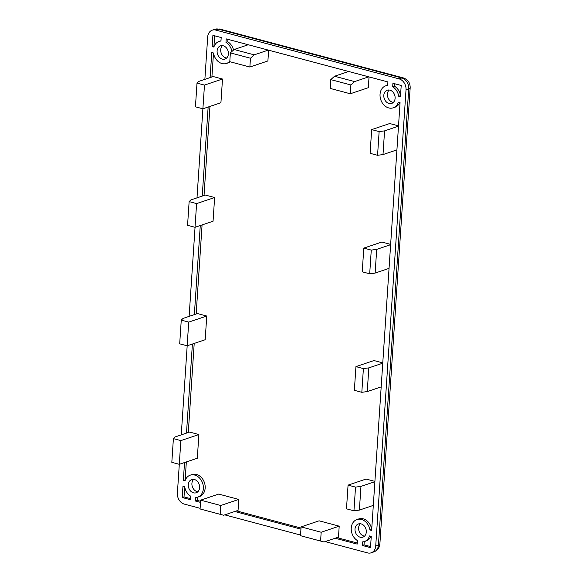 <?xml version="1.0" encoding="UTF-8"?>
<svg xmlns="http://www.w3.org/2000/svg" width="582" height="582" viewBox="0 0 582 582"><rect width="100%" height="100%" fill="white"/><g stroke="black" fill="none" stroke-linecap="round" stroke-linejoin="round"><path stroke-width="0.87" d="M389.016 103.487A6.969 5.5 71.4 0 1 383.873 96.947A6.969 5.5 71.4 0 1 387.234 90.217A6.969 5.5 71.4 0 1 389.904 90.152A6.969 5.5 71.4 0 1 395.054 96.692A6.969 5.5 71.4 0 1 391.686 103.421A6.969 5.5 71.4 0 1 389.016 103.487M389.176 90.014A6.969 5.5 -108.6 0 0 387.728 96.932A6.969 5.5 -108.6 0 0 392.624 102.272A6.969 5.5 -108.6 0 0 393.352 102.41M223.197 45.774A6.969 5.5 -108.6 0 0 220.534 45.833A6.969 5.5 -108.6 0 0 217.166 52.569A6.969 5.5 -108.6 0 0 222.317 59.102A6.969 5.5 -108.6 0 0 224.979 59.044A6.969 5.5 -108.6 0 0 228.348 52.307A6.969 5.5 -108.6 0 0 223.197 45.774M222.47 45.636A6.969 5.5 -108.6 0 0 221.022 52.555A6.969 5.5 -108.6 0 0 225.918 57.887A6.969 5.5 -108.6 0 0 226.645 58.025M194.388 479.503A6.969 5.5 -108.6 0 0 191.725 479.561A6.969 5.5 -108.6 0 0 188.357 486.297A6.969 5.5 -108.6 0 0 193.508 492.83A6.969 5.5 -108.6 0 0 196.17 492.772A6.969 5.5 -108.6 0 0 199.539 486.035A6.969 5.5 -108.6 0 0 194.388 479.503M193.668 479.364A6.969 5.5 -108.6 0 0 192.213 486.283A6.969 5.5 -108.6 0 0 197.109 491.615A6.969 5.5 -108.6 0 0 197.836 491.754M361.095 523.88A6.969 5.5 -108.6 0 0 358.432 523.946A6.969 5.5 -108.6 0 0 355.064 530.675A6.969 5.5 -108.6 0 0 360.214 537.215A6.969 5.5 -108.6 0 0 362.877 537.15A6.969 5.5 -108.6 0 0 366.245 530.42A6.969 5.5 -108.6 0 0 361.095 523.88M360.367 523.742A6.969 5.5 -108.6 0 0 358.919 530.66A6.969 5.5 -108.6 0 0 363.815 536A6.969 5.5 -108.6 0 0 364.543 536.138M335.174 538.234L357.195 544.097L357.435 540.591A11.618 9.167 71.4 0 1 351.215 529.227A11.618 9.167 71.4 0 1 356.948 519.544A11.618 9.167 71.4 0 1 361.393 519.435A11.618 9.167 71.4 0 1 369.926 529.998L371.643 530.457L400.06 102.658L398.343 102.199A11.618 9.167 71.4 0 1 393.17 107.83A11.618 9.167 71.4 0 1 380.774 99.748A11.618 9.167 71.4 0 1 385.757 85.816A11.618 9.167 71.4 0 1 387.663 85.445L387.896 81.931L226.209 38.885L225.976 42.399A11.618 9.167 71.4 0 1 231.949 51.456M371.723 529.351A11.618 9.167 -108.6 0 0 363.197 518.831A11.618 9.167 -108.6 0 0 358.752 518.933L356.948 519.544M184.53 462.544L183.352 480.332L185.069 480.79A11.618 9.167 71.4 0 1 190.241 475.159A11.618 9.167 71.4 0 1 194.686 475.058A11.618 9.167 71.4 0 1 203.271 485.948A11.618 9.167 71.4 0 1 197.654 497.173A11.618 9.167 71.4 0 1 195.748 497.545L195.516 501.058L200.514 502.382M197.654 497.173L199.459 496.562A11.618 9.167 -108.6 0 0 205.068 485.344A11.618 9.167 -108.6 0 0 196.49 474.446A11.618 9.167 -108.6 0 0 192.045 474.556L190.241 475.159M375.725 546.018L406.025 89.774L408.731 88.864L378.431 545.108A7.741 2.204 3.8 0 0 379.879 543.952C379.486 547.815 377.478 550.463 373.862 551.903A9.29 7.333 71.4 0 0 378.431 545.108L375.725 546.018A9.29 7.333 71.4 0 1 371.156 552.82A9.29 7.333 71.4 0 1 367.598 552.9L325.171 541.602M379.879 543.952L410.179 87.707A7.741 2.204 -176.2 0 1 408.731 88.864A9.29 7.333 71.4 0 0 401.791 77.966L399.085 78.883L215.813 30.089L218.512 29.173L401.791 77.966A7.741 4.212 -75.1 0 1 403.29 77.893L220.018 29.1A7.741 4.212 104.9 0 0 218.512 29.173A9.29 7.333 71.4 0 0 214.954 29.26L220.018 29.1M215.813 30.089A9.29 7.333 71.4 0 0 212.255 30.169A9.29 7.333 71.4 0 0 207.687 36.972L204.871 79.356M204.471 85.096L202.892 108.798L220.927 102.723L222.499 79.021L204.471 85.096L197.007 83.11L195.436 106.812L202.892 108.798L197 197.858M195.05 227.293L189.128 316.368M187.178 345.795L181.257 434.87M179.307 464.305L177.386 493.216A9.29 7.333 71.4 0 0 184.327 504.107L200.121 508.312M224.747 514.866L300.545 535.047M234.75 511.498L300.938 529.125M229.825 61.139A11.618 9.167 71.4 0 1 226.463 63.445A11.618 9.167 71.4 0 1 213.485 52.984L211.768 52.526L210.102 77.595M208.145 107.03L202.23 196.098M200.273 225.532L194.359 314.607M192.402 344.035L186.487 433.11M220.956 41.06L221.189 37.546L212.903 35.342L212.161 46.604L213.878 47.062A11.618 9.167 71.4 0 1 219.05 41.431A11.618 9.167 71.4 0 1 220.956 41.06M400.452 96.736L401.202 85.474L392.915 83.27L392.683 86.783A11.618 9.167 71.4 0 1 398.735 96.277L400.452 96.736M399.085 78.883A9.29 7.333 71.4 0 1 406.025 89.774M362.222 545.436L370.508 547.64L371.251 536.386L369.534 535.927A11.618 9.167 71.4 0 1 364.361 541.558A11.618 9.167 71.4 0 1 362.455 541.922L362.222 545.436L364.026 544.832L364.237 541.595M182.959 486.254L182.21 497.515L190.496 499.72L190.729 496.206A11.618 9.167 71.4 0 1 184.676 486.712L182.959 486.254M387.685 85.168A11.618 9.167 -108.6 0 0 387.554 85.205L385.757 85.816M393.17 107.83L394.974 107.219A11.618 9.167 -108.6 0 0 399.769 102.578M371.716 529.394L369.926 529.998M357.268 543.035L336.971 537.63M301.01 528.056L236.547 510.894M200.586 501.32L197.32 500.447L195.516 501.058M197.32 500.447L197.531 497.217M185.447 479.801L183.352 480.332M185.156 479.721L186.335 461.933M188.292 432.499L194.206 343.431M196.163 313.996L202.078 224.921M204.035 195.494L209.949 106.419M211.906 76.984L213.492 53.035M226.463 63.445L228.268 62.841A11.618 9.167 -108.6 0 0 230.254 61.808M233.571 50.001A11.618 9.167 -108.6 0 0 227.78 41.795L225.976 42.399M227.78 41.795L227.948 39.35M220.978 40.784A11.618 9.167 -108.6 0 0 220.854 40.827L219.05 41.431M214.249 46.073L212.161 46.604M213.958 45.993L214.642 35.808M400.525 95.674L398.735 96.277M400.525 95.623A11.618 9.167 -108.6 0 0 394.487 86.172L392.683 86.783M394.487 86.172L394.647 83.728M370.574 546.578L364.026 544.832M364.361 541.558L366.165 540.947A11.618 9.167 -108.6 0 0 370.96 536.306M190.561 498.65L184.014 496.904L182.21 497.515M184.014 496.904L184.683 486.763M390.646 244.389L381.836 242.039L363.801 248.114L362.23 271.816L369.694 273.802L375.128 273.074L389.052 268.382M222.499 79.021L213.208 76.548L198.782 81.407L197.007 83.11M398.517 125.879L389.707 123.537L371.672 129.611L370.101 153.313L377.565 155.299L383 154.572L384.571 130.87L379.137 131.597L371.672 129.611M348.662 71.484L334.541 76.242L330.794 79.618L330.212 88.42L350.291 93.767L368.326 87.693L369.039 76.911M189.135 201.612L187.564 225.314L195.021 227.3L213.056 221.225L214.627 197.524L205.337 195.05L190.911 199.91L189.135 201.612L196.6 203.598L214.627 197.524M268.324 50.096L254.203 54.854L234.117 49.506L230.37 52.882L229.788 61.685L249.867 67.032L267.902 60.957L268.615 50.176M321.169 532.239L320.587 541.042L324.05 541.98L338.477 537.121L339.204 526.164L319.118 520.817L301.083 526.892L321.169 532.239L339.204 526.164M374.903 481.394L366.093 479.051L348.065 485.126L355.522 487.112L360.956 486.385L359.385 510.087L373.309 505.394M206.756 316.033L197.465 313.56L183.046 318.419L181.264 320.115L188.728 322.101L187.149 345.803L205.184 339.728L206.756 316.033L188.728 322.101M198.884 434.536L189.594 432.062L175.175 436.922L173.392 438.624L180.857 440.61L198.884 434.536L197.313 458.238L179.278 464.312L171.821 462.326L173.392 438.624M238.78 499.429L218.694 494.082L200.659 500.149L220.745 505.496L220.163 514.306L223.626 515.245L238.053 510.385L238.78 499.429L220.745 505.496M382.774 362.892L373.964 360.549L355.937 366.616L363.394 368.61L368.828 367.875L382.76 363.19M390.631 244.68L376.7 249.372L371.265 250.1L363.801 248.114M375.128 273.074L376.7 249.372M398.495 126.178L384.571 130.87M396.924 149.88L383 154.572M350.291 93.767L350.881 84.965L354.627 81.589L368.748 76.831M354.627 81.589L334.541 76.242M195.021 227.3L196.6 203.598M234.117 49.506L248.238 44.749M249.867 67.032L250.456 58.229L254.203 54.854M324.05 541.98L300.501 535.695L301.083 526.892M374.888 481.692L360.956 486.385M359.385 510.087L353.951 510.814L346.486 508.828L348.065 485.126M187.149 345.803L179.692 343.817L181.264 320.115M180.857 440.61L179.278 464.312M223.626 515.245L200.077 508.959L200.659 500.149M368.828 367.875L367.257 391.577L361.822 392.304L354.358 390.318L355.937 366.616M367.257 391.577L381.181 386.885M371.265 250.1L369.694 273.802M377.565 155.299L379.137 131.597M350.881 84.965L330.794 79.618M230.37 52.882L250.456 58.229M320.587 541.042L300.501 535.695M353.951 510.814L355.522 487.112M200.077 508.959L220.163 514.306M361.822 392.304L363.394 368.61M410.179 87.707C410.194 82.804 407.895 79.538 403.29 77.893M371.156 552.82L373.862 551.903M212.255 30.169L214.954 29.26"/></g></svg>
